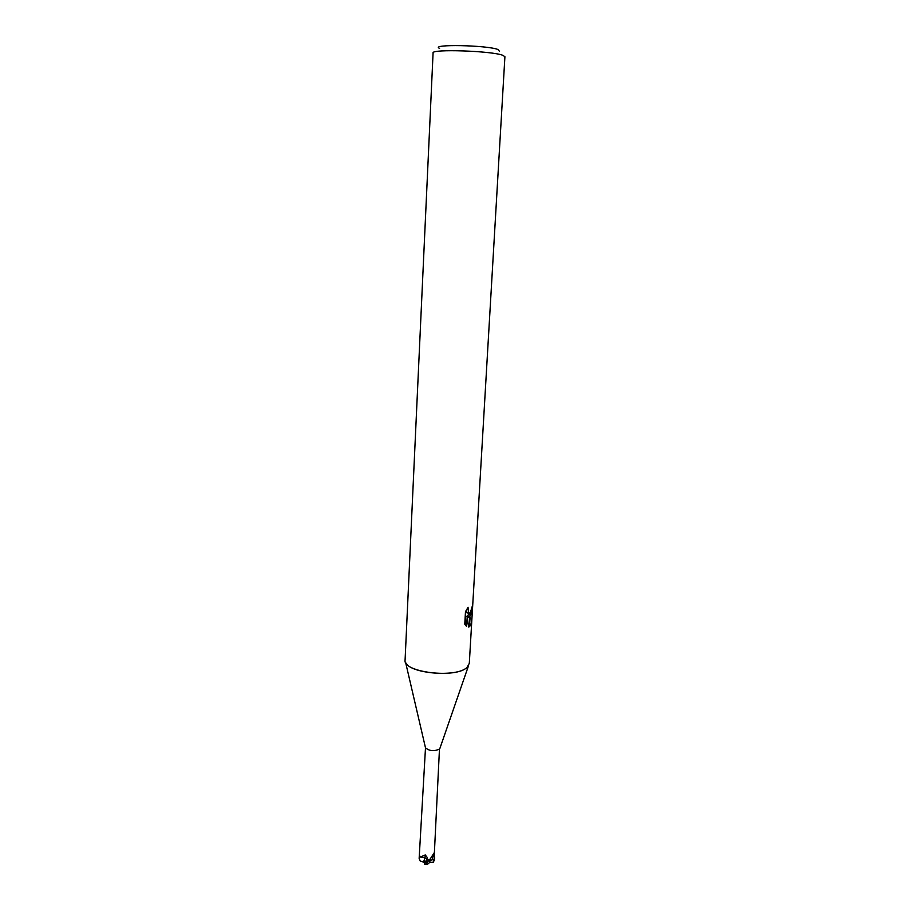 <?xml version="1.0" encoding="UTF-8"?>
<svg xmlns="http://www.w3.org/2000/svg" width="910" height="910" viewBox="0 0 910 910"><rect width="100%" height="100%" fill="white"/><g stroke="black" fill="none" stroke-linecap="round" stroke-linejoin="round"><path stroke-width="1.36" d="M430.737 858.153L434.4 852.454L439.462 749.044C434.115 751.523 429.463 751.114 425.493 747.827L419.146 858.403M420.238 857.061L425.277 854.945L427.461 857.8L427.404 859.802L424.981 857.903L420.238 857.061L419.84 855.991M429.44 859.666L427.404 859.802L424.481 864.056L425.789 861.861L424.674 860.701L424.162 862.327L420.249 861.076L419.146 858.517L419.464 856.64L425.004 857.914L427.359 859.449M439.826 748.589L468.559 665.631L467.058 667.36C456.081 678.837 402.504 672.365 405.087 660.023L433.08 52.928C430.965 48.856 491.457 50.846 502.752 55.282L504.913 56.693L469.298 663.39L467.058 667.36C457.229 677.7 409.329 673.73 405.587 662.332L425.493 747.827M499.431 51.267L497.975 49.493C486.657 45.068 429.088 44.044 439.575 48.378M468.297 616.764L469.878 617.526L469.344 626.706L468.604 627.035L467.205 616.57L466.637 626.535L464.771 624.135L465.476 611.804L468.036 607.266L468.479 613.112L470.151 612.908L469.958 616.184L466.762 616.48L469.799 613.238M470.322 612.68L472.449 605.662C472.324 610.178 471.551 613.624 470.129 616.002L470.151 612.908M469.878 617.526L471.858 619.05C471.608 622.736 470.834 625.238 469.514 626.581L469.344 626.706M469.742 622.633L470.004 618.334M469.844 618.186L467.228 616.696M470.277 618.755L471.858 619.05M468.127 613.056L466.944 612.839L466.057 610.564M465.158 624.851L465.647 616.286L467.205 616.57M468.468 625.796L469.537 623.486M469.514 626.581L470.038 617.606M434.4 852.454L434.172 856.139L432.398 856.139M424.981 857.903L425.277 854.945M434.218 855.309L434.468 859.859L433.319 862.145L429.656 862.43M434.661 857.573L434.605 858.551M423.457 862.111L425.004 857.914L423.468 862.111M432.387 856.151L433.49 856.128M433.319 862.145L433.638 859.37L430.237 860.28L429.418 862.657L430.123 860.087M429.418 862.68L427.245 864.477L426.745 862.885L430.714 858.255M433.638 859.37L430.191 860.507M419.464 856.64L419.294 855.991M428.69 860.041L427.438 860.087M424.162 862.327L425.823 862.066M432.568 859.7L432.807 856.128L434.286 854.171M425.789 861.861L427.461 857.8M434.298 860.61L434.468 859.859M426.745 862.885L425.493 862.771M468.479 613.112L466.944 612.839M430.021 859.245L431.147 857.664M429.611 861.986L430.601 858.528M424.458 864.113L427.04 864.432"/></g></svg>
